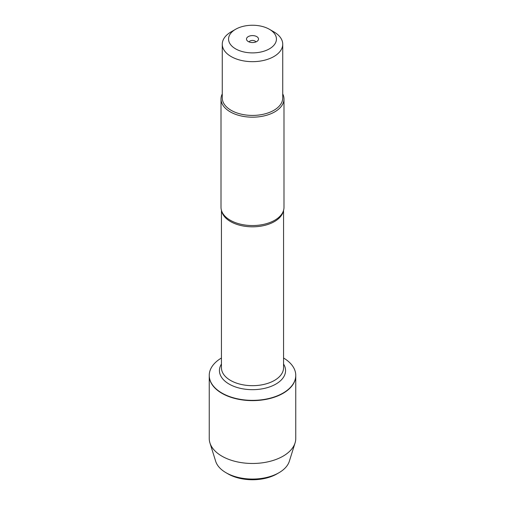 <?xml version="1.0" encoding="UTF-8"?>
<svg xmlns="http://www.w3.org/2000/svg" width="505" height="505" viewBox="0 0 505 505"><rect width="100%" height="100%" fill="white"/><g stroke="black" fill="none" stroke-linecap="round" stroke-linejoin="round"><path stroke-width="0.76" d="M283.558 358.001A43.26 24.972 180 0 1 295.76 375.385A43.26 24.972 180 0 1 252.5 400.358A43.26 24.972 180 0 1 209.24 375.385A43.26 24.972 180 0 1 221.442 358.001M209.24 375.518A43.26 24.972 0 0 0 209.24 375.657A43.26 24.972 0 0 0 252.5 400.629A43.26 24.972 0 0 0 295.76 375.657A43.26 24.972 0 0 0 295.76 375.518M221.013 98.999L221.013 207.359A31.487 18.18 0 0 0 222.913 213.59A31.487 18.18 0 0 0 230.236 220.218A31.487 18.18 0 0 0 282.087 213.59A31.487 18.18 0 0 0 283.987 207.359L283.987 98.999A31.487 18.18 180 0 1 252.5 117.179A31.487 18.18 180 0 1 221.013 98.999A31.487 18.18 180 0 1 222.269 93.905M282.731 93.905A31.487 18.18 180 0 1 283.987 98.999M256.748 36.612A6.009 3.472 180 0 1 257.986 40.482A6.009 3.472 180 0 1 252.5 42.54A6.009 3.472 180 0 1 247.014 40.482A6.009 3.472 180 0 1 249.091 36.209A6.009 3.472 180 0 1 256.748 36.612M235.576 48.84A23.931 13.818 0 0 0 269.424 48.84A23.931 13.818 0 0 0 269.424 29.296L269.424 29.296A23.931 13.818 0 0 0 235.576 29.296A23.931 13.818 0 0 0 235.576 48.84M273.874 31.865L269.424 29.296L273.874 31.865A30.231 17.454 0 0 1 282.731 44.206A30.231 17.454 0 0 1 264.071 60.335A30.231 17.454 0 0 1 231.126 56.554A30.231 17.454 0 0 1 222.269 44.206A30.231 17.454 0 0 1 231.126 31.865L235.576 29.296M282.731 44.206L282.731 97.97A30.231 17.454 180 0 1 264.071 114.092A30.231 17.454 180 0 1 231.126 110.311A30.231 17.454 180 0 1 222.269 97.97L222.269 44.206M255.928 41.915A3.579 2.064 0 0 0 255.031 41.05A3.579 2.064 0 0 0 249.072 41.915M209.24 375.657L209.24 438.498A43.26 24.972 0 0 0 209.935 442.942A43.26 24.972 0 0 0 221.91 456.16A43.26 24.972 0 0 0 265.422 462.334A43.26 24.972 0 0 0 295.065 442.942A43.26 24.972 0 0 0 295.76 438.498L295.76 375.657A43.26 24.972 180 0 1 269.051 398.729A43.26 24.972 180 0 1 221.91 393.313A43.26 24.972 180 0 1 209.24 375.657L209.24 375.385M228.064 473.905L226.044 472.737L228.064 473.905A34.555 19.948 0 0 0 276.936 473.905L278.956 472.737A37.414 21.601 180 0 1 226.044 472.737L226.044 472.737A37.414 21.601 180 0 1 215.679 461.305L209.935 442.942M295.065 442.942L289.321 461.305A37.414 21.601 180 0 1 278.956 472.737M283.33 211.052A31.058 17.934 180 0 1 252.5 226.821A31.058 17.934 180 0 1 221.67 211.052M221.442 210.351L221.442 367.747A31.058 17.934 0 0 0 252.5 385.675A31.058 17.934 0 0 0 283.558 367.747L283.558 210.351M283.558 364.036A33.065 19.089 180 0 1 252.5 389.671A33.065 19.089 180 0 1 221.442 364.036"/></g></svg>
